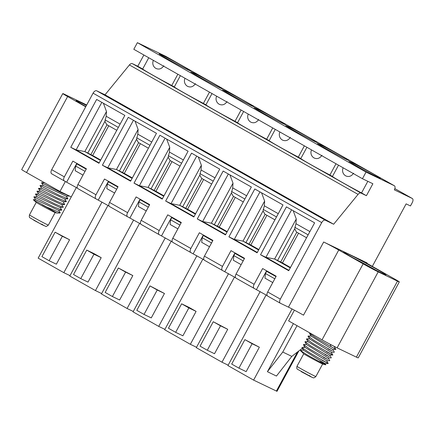 <?xml version="1.0" encoding="UTF-8"?>
<svg xmlns="http://www.w3.org/2000/svg" width="434" height="434" viewBox="0 0 434 434"><rect width="100%" height="100%" fill="white"/><g stroke="black" fill="none" stroke-linecap="round" stroke-linejoin="round"><path stroke-width="0.65" d="M71.268 196.906L59.973 191.465L65.382 181.461M338.737 250.027L363.139 263.839A12.347 0.374 28.4 0 0 378.198 271.858L397.484 281.145A12.347 0.374 28.4 0 0 399.307 281.899A12.347 0.374 28.4 0 0 394.473 278.932L370.072 265.114A12.347 0.374 -151.6 0 1 365.238 262.147A12.347 0.374 -151.6 0 1 367.061 262.901L323.672 242.009A12.347 0.374 -151.6 0 1 338.737 250.027L303.518 315.165A12.347 0.374 28.4 0 0 288.458 307.147L280.38 303.257A3.705 2.002 -60.5 0 1 280.315 303.225A3.705 2.002 -60.5 0 1 280.331 299.129L267.68 291.968L276.192 276.225L262.635 268.554L254.129 284.292A3.705 2.002 -60.5 0 0 254.107 288.388L236.036 278.156A3.705 2.002 -60.5 0 1 236.053 274.06L244.564 258.322L231.007 250.646L222.496 266.389A3.705 2.002 -60.5 0 0 222.479 270.48L204.403 260.248A3.705 2.002 -60.5 0 1 204.419 256.158L212.931 240.414L199.38 232.743L190.868 248.481A3.705 2.002 -60.5 0 0 190.851 252.577L172.775 242.346A3.705 2.002 -60.5 0 1 172.792 238.25L181.303 222.506L167.746 214.835L159.235 230.573A3.705 2.002 -60.5 0 0 159.218 234.669L141.142 224.438A3.705 2.002 -60.5 0 1 141.164 220.342L149.67 204.604L136.119 196.927L127.607 212.671A3.705 2.002 -60.5 0 0 127.591 216.761L109.514 206.53A3.705 2.002 -60.5 0 1 109.531 202.439L118.043 186.696L104.485 179.025L95.974 194.763A3.705 2.002 -60.5 0 0 95.957 198.859L77.887 188.627A3.705 2.002 -60.5 0 1 77.903 184.531L86.415 168.788L72.858 161.117L64.346 176.855L51.695 169.694A3.705 2.002 -60.5 0 0 51.679 173.79A3.705 2.002 -60.5 0 0 51.738 173.822L64.265 180.913M64.346 176.855A3.705 2.002 -60.5 0 0 64.33 180.951A3.705 2.002 -60.5 0 0 64.395 180.983L77.447 188.177M95.957 198.859A3.705 2.002 -60.5 0 0 96.022 198.891L109.075 206.085M127.591 216.761A3.705 2.002 -60.5 0 0 127.65 216.794L140.703 223.993M159.218 234.669A3.705 2.002 -60.5 0 0 159.283 234.702L172.336 241.895M190.851 252.577A3.705 2.002 -60.5 0 0 190.911 252.61L203.964 259.803M222.479 270.48A3.705 2.002 -60.5 0 0 222.544 270.512L235.597 277.711M254.107 288.388A3.705 2.002 -60.5 0 0 254.172 288.42L267.225 295.614M297.03 325.668L282.767 352.039L291.805 356.39L302.33 348.236M305.856 344.46L306.171 343.869M307.38 341.639L307.695 341.053M308.905 338.818L309.225 338.227M310.429 335.992L310.749 335.406M303.54 347.303L304.543 346.527M291.805 356.39L276.453 376.056L267.415 371.705L282.767 352.039M298.842 350.943L277.006 391.332L253.602 380.108L227.942 365.574L266.107 294.984M292.071 308.965L253.602 380.108M293.411 323.618L267.415 371.705M244.895 339.632L259.353 347.205L246.149 371.634L238.917 368.151L231.685 364.055L244.895 339.632L252.121 343.723L238.917 368.151M259.353 347.205L252.121 343.723M234.479 277.076L196.309 347.672L221.975 362.2L260.145 291.61M213.262 321.724L227.725 329.298L214.515 353.726L207.284 350.243L200.058 346.153L213.262 321.724L220.494 325.82L207.284 350.243M228.154 365.178L221.975 362.2M227.725 329.298L220.494 325.82M202.846 259.174L164.681 329.764L190.347 344.292L228.512 273.702M181.634 303.822L188.866 307.299L196.092 311.395L182.888 335.818L175.656 332.336L168.425 328.245L181.634 303.822L188.861 307.912L175.656 332.336M196.526 347.271L190.347 344.292M196.092 311.395L188.861 307.912M171.218 241.266L133.048 311.856L158.714 326.39L196.884 255.794M150.001 285.914L164.464 293.487L151.26 317.91L144.028 314.433L136.797 310.337L150.001 285.914L157.233 290.004L144.028 314.433M164.898 329.363L158.714 326.39M164.464 293.487L157.233 290.004M139.591 223.358L101.42 293.954L127.086 308.482L165.256 237.892M118.373 268.006L132.837 275.579L119.627 300.008L112.395 296.525L105.164 292.435L118.373 268.006L125.605 272.102L112.395 296.525M133.265 311.46L127.086 308.482M132.837 275.579L125.605 272.102M107.957 205.456L69.787 276.046L95.453 290.574L133.623 219.984M86.74 250.103L93.972 253.581L101.203 257.677L87.999 282.1L80.767 278.617L73.536 274.527L86.74 250.103L93.972 254.194L80.767 278.617M101.637 293.552L95.453 290.574M101.203 257.677L93.972 254.194M76.33 187.548L38.159 258.138L63.825 272.671L101.995 202.076M69.576 239.769L56.366 264.192L49.134 260.715L62.344 236.286L69.576 239.769L55.113 232.195L41.908 256.619L49.134 260.715M70.004 275.644L63.825 272.671M55.113 232.195L62.344 236.286M321.713 222.599L93.077 93.164A3.705 2.002 -60.5 0 1 96.641 90.777L325.283 220.212A3.705 2.002 -60.5 0 0 321.713 222.599L280.331 299.129M325.283 220.212L333.659 224.242L358.061 194.389L129.424 64.954L105.017 94.807L333.659 224.242M372.318 266.384L406.126 203.861L410.461 205.949L412.284 202.586A3.705 2.002 119.5 0 0 412.3 198.49A3.705 2.002 119.5 0 0 412.235 198.457L394.338 189.837A3.705 2.002 -60.5 0 0 394.354 185.747A3.705 2.002 -60.5 0 0 394.289 185.714L366.03 172.103L362.45 178.727L372.882 183.75L366.421 195.691L360.931 193.049A3.705 2.002 119.5 0 0 358.061 194.389M353.048 257.796A24.076 0.727 -151.6 0 1 343.619 252.008A24.076 0.727 -151.6 0 1 354.958 257.411A24.076 0.727 -151.6 0 1 376.549 269.113A24.076 0.727 -151.6 0 1 385.978 274.906A24.076 0.727 -151.6 0 1 374.64 269.503A24.076 0.727 -151.6 0 1 353.048 257.796M353.265 257.921A24.076 0.727 -151.6 0 1 375.741 270.078M399.307 281.899L358.218 357.887A12.347 0.374 -151.6 0 1 356.395 357.133L337.115 347.851A12.347 0.374 -151.6 0 1 322.05 339.833L288.61 320.905L294.404 310.185M310.359 333.214L309.529 333.426L315.296 337.446L331.028 346.647L335.889 349.375L334.207 346.647M330.106 344.243L334.668 346.63M311.183 336.111L332.677 349.462M309.67 338.954L331.153 352.283M308.156 341.802L329.628 355.11L332.835 355.023L331.153 352.289L334.359 352.196L332.683 349.468L335.889 349.375M326.547 351.757C341.786 359.726 326.276 351.692 312.247 343.088L306.654 338.878M328.077 348.936L332.243 351.008L313.771 340.267L308.173 336.057M325.023 354.578L329.184 356.65L310.717 345.914L305.113 341.699M303.578 344.525L309.192 348.735L327.654 359.471L323.498 357.399M321.968 360.225C337.196 368.189 321.719 360.171 307.668 351.556L301.896 347.536L305.211 347.254M328.25 363.486L326.574 360.757L329.78 360.665L328.099 357.931L331.31 357.844L329.623 355.11M319.994 361.479C333.941 369.106 320.14 362.363 306.279 354.328L300.371 350.357L303.675 350.075M303.561 350.238L325.05 363.573L325.825 364.842L323.032 364.153A11.235 0.342 -151.6 0 1 307.755 356.173A11.235 0.342 28.4 0 1 303.404 353.542L300.371 350.357M306.605 344.574L328.099 357.931M305.08 347.401L326.574 360.752M301.169 351.09L301.435 351.551L300.93 351.269M301.093 351.231A15.434 0.467 28.4 0 0 303.236 352.533M280.255 303.187L267.729 296.096A3.705 2.002 -60.5 0 1 267.664 296.064A3.705 2.002 -60.5 0 1 267.68 291.968M95.898 198.821L77.946 188.66A3.705 2.002 -60.5 0 1 77.887 188.627M127.525 216.723L109.58 206.562A3.705 2.002 -60.5 0 1 109.514 206.53M159.159 234.631L141.207 224.47A3.705 2.002 -60.5 0 1 141.142 224.438M190.786 252.539L172.841 242.378A3.705 2.002 -60.5 0 1 172.775 242.346M222.42 270.442L204.468 260.281A3.705 2.002 -60.5 0 1 204.403 260.248M254.047 288.35L236.101 278.189A3.705 2.002 -60.5 0 1 236.036 278.156M256.461 289.521L266.59 270.794M66.684 182.085L76.813 163.352M93.077 93.164L51.695 169.694M282.99 204.929L254.796 188.969L228.913 236.839L257.107 252.805L282.99 204.929M251.362 187.021L223.168 171.061L197.28 218.937L225.479 234.897L251.362 187.021M219.734 169.119L191.535 153.153L165.652 201.029L193.846 216.989L219.734 169.119M188.101 151.211L159.907 135.251L134.019 183.121L162.218 199.087L188.101 151.211M156.473 133.303L128.274 117.343L102.391 165.218L130.585 181.179L156.473 133.303M124.84 115.401L96.646 99.435L70.758 147.31L98.957 163.271L124.84 115.401M314.623 222.837L286.424 206.872L260.541 254.747L288.735 270.707L314.623 222.837M296.476 232.038L306.561 237.745L296.476 232.038L294.697 228.81L295.961 223.7L296.265 218.975L293.2 210.707M294.697 228.81L277.576 260.471L274.608 259.027L265.906 257.329L260.541 254.747M296.265 218.975L274.608 259.027L290.259 267.892M291.599 209.806L265.906 257.329L288.925 270.36M298.532 233.199L282.458 262.928L277.576 260.471L290.362 267.707M282.458 262.928L290.487 267.474M296.785 232.212L280.652 262.055M264.849 214.136L274.928 219.843L264.849 214.136L263.064 210.902L264.328 205.797L264.637 201.072L261.566 192.804M263.064 210.902L245.948 242.563L242.98 241.125L234.273 239.422L228.913 236.839M264.637 201.072L242.98 241.125L258.631 249.984M259.971 191.899L234.273 239.422L257.297 252.458M266.899 215.297L250.825 245.02L245.948 242.563L258.729 249.8M250.825 245.02L258.859 249.566M265.158 214.309L249.018 244.152M233.215 196.228L243.3 201.935L233.215 196.228L231.436 192.994L232.7 187.889L233.004 183.164L229.939 174.897M231.436 192.994L214.315 224.66L211.353 223.217L202.645 221.519L197.28 218.937M233.004 183.164L211.353 223.217L227.004 232.076M228.344 173.991L202.645 221.519L225.664 234.55M235.271 197.389L219.197 227.118L214.315 224.66L227.101 231.897M219.197 227.118L227.226 231.658M233.525 196.401L217.391 226.244M211.673 184.027L201.588 178.32L199.803 175.092L201.067 169.982L201.376 165.256L198.311 156.989M199.803 175.092L182.687 206.752L179.719 205.309L171.012 203.611L165.652 201.029M201.376 165.256L179.719 205.309L195.371 214.174M196.71 156.088L171.012 203.611L194.036 216.642M203.638 179.481L187.569 209.21L182.687 206.752L195.468 213.989M187.569 209.21L195.598 213.756M201.897 178.493L185.757 208.336M169.954 160.417L180.039 166.124L169.954 160.417L168.175 157.184L169.439 152.079L169.748 147.354L166.678 139.086M168.175 157.184L151.054 188.844L148.092 187.407L139.385 185.703L134.019 183.121M169.748 147.354L148.092 187.407L163.743 196.266M165.083 138.18L139.385 185.703L162.403 198.739M172.01 161.578L155.936 191.302L151.054 188.844L163.84 196.081M155.936 191.302L163.965 195.848M170.264 160.591L154.13 190.434M138.327 142.509L148.412 148.216L138.327 142.509L136.547 139.276L137.806 134.171L138.115 129.446L135.05 121.178M136.547 139.276L119.426 170.942L116.458 169.499L107.751 167.801L102.391 165.218M138.115 129.446L116.458 169.499L132.11 178.358M133.45 120.272L107.751 167.801L130.775 180.832M140.377 143.67L124.308 173.399L119.426 170.942L132.207 178.179M124.308 173.399L132.337 177.94M138.636 142.683L122.496 172.526M106.699 124.601L116.779 130.308L106.699 124.601L104.914 121.374L106.178 116.263L106.487 111.538L103.417 103.27M104.914 121.374L87.798 153.034L84.831 151.591L76.124 149.893L70.758 147.31M106.487 111.538L84.831 151.591L100.482 160.455M107.003 124.775L90.869 154.618L87.798 153.034L100.579 160.271M108.75 125.762L92.675 155.491L90.869 154.618M92.675 155.491L100.704 160.037M101.822 102.37L76.124 149.893L99.142 162.924M96.641 90.777L105.017 94.807M360.931 193.049L132.294 63.614A3.705 2.002 119.5 0 0 129.424 64.954M338.536 165.191L332.444 176.454L329.911 175.021A25.313 0.765 28.4 0 1 300.811 158.546L298.283 157.113A25.313 0.765 28.4 0 1 269.183 140.643L266.655 139.211A25.313 0.765 28.4 0 1 237.555 122.735L235.022 121.303A25.313 0.765 28.4 0 1 205.922 104.827L203.394 103.395A25.313 0.765 28.4 0 1 174.294 86.925L171.761 85.493A25.313 0.765 28.4 0 1 142.661 69.017L137.784 66.256L143.876 54.988M332.444 176.454A25.313 0.765 28.4 0 0 361.544 192.929L366.421 195.691M132.294 63.614L137.784 66.256M336.003 163.754L329.911 175.021M306.903 147.283L300.811 158.546M321.968 155.291C319.793 158.394 317.194 159.3 314.178 158.009L314.438 158.144A6.174 6.174 0 0 1 311.547 149.909M362.45 178.727L133.808 49.292L137.388 42.668L366.03 172.103M394.289 185.714L165.652 56.279L137.388 42.668M324.312 147.696A17.902 0.542 -151.6 0 1 317.297 143.388A17.902 0.542 -151.6 0 1 325.728 147.408A17.902 0.542 -151.6 0 1 341.786 156.11A17.902 0.542 -151.6 0 1 348.795 160.417A17.902 0.542 -151.6 0 1 340.364 156.403A17.902 0.542 -151.6 0 1 324.312 147.696M292.679 129.788A17.902 0.542 -151.6 0 1 285.67 125.48A17.902 0.542 -151.6 0 1 294.1 129.5A17.902 0.542 -151.6 0 1 310.153 138.202A17.902 0.542 -151.6 0 1 317.167 142.515A17.902 0.542 -151.6 0 1 308.737 138.495A17.902 0.542 -151.6 0 1 292.679 129.788M261.051 111.885A17.902 0.542 -151.6 0 1 254.042 107.578A17.902 0.542 -151.6 0 1 262.472 111.592A17.902 0.542 -151.6 0 1 278.525 120.299A17.902 0.542 -151.6 0 1 285.534 124.607A17.902 0.542 -151.6 0 1 277.104 120.587A17.902 0.542 -151.6 0 1 261.051 111.885M229.418 93.977A17.902 0.542 -151.6 0 1 222.409 89.67A17.902 0.542 -151.6 0 1 230.839 93.69A17.902 0.542 -151.6 0 1 246.897 102.391A17.902 0.542 -151.6 0 1 253.906 106.699A17.902 0.542 -151.6 0 1 245.476 102.679A17.902 0.542 -151.6 0 1 229.418 93.977M197.79 76.069A17.902 0.542 -151.6 0 1 190.781 71.762A17.902 0.542 -151.6 0 1 199.211 75.782A17.902 0.542 -151.6 0 1 215.264 84.484A17.902 0.542 -151.6 0 1 222.273 88.791A17.902 0.542 -151.6 0 1 213.843 84.776A17.902 0.542 -151.6 0 1 197.79 76.069M166.157 58.167A17.902 0.542 -151.6 0 1 159.148 53.859A17.902 0.542 -151.6 0 1 167.578 57.874A17.902 0.542 -151.6 0 1 183.636 66.581A17.902 0.542 -151.6 0 1 190.645 70.888A17.902 0.542 -151.6 0 1 182.215 66.869A17.902 0.542 -151.6 0 1 166.157 58.167M355.94 165.604A17.902 0.542 -151.6 0 1 348.931 161.296A17.902 0.542 -151.6 0 1 357.361 165.311A17.902 0.542 -151.6 0 1 373.414 174.018A17.902 0.542 -151.6 0 1 380.423 178.325A17.902 0.542 -151.6 0 1 371.992 174.305A17.902 0.542 -151.6 0 1 355.94 165.604M85.71 106.786L67.623 96.549A12.347 0.374 28.4 0 1 62.789 93.576A12.347 0.374 28.4 0 1 64.612 94.335L83.892 103.617A12.347 0.374 28.4 0 1 86.67 105.006M86.437 105.446A24.076 0.727 28.4 0 0 76.118 100.569A24.076 0.727 28.4 0 0 85.547 106.363A24.076 0.727 28.4 0 0 85.845 106.531A24.076 0.727 -151.6 0 0 85.764 106.487M59.973 191.465L26.534 172.537A12.347 0.374 -151.6 0 1 21.7 169.564L62.789 93.576M60.218 212.779L46.639 207.002L33.288 199.7L35.566 199.591L58.481 210.268M46.639 207.002L46.563 207.143A15.434 0.467 -151.6 0 1 42.353 204.843M46.563 207.143L56.995 213.089L60.142 212.996M57.104 213.018L55.53 212.72A11.235 0.342 -151.6 0 1 40.254 204.739A11.235 0.342 28.4 0 1 35.908 202.108L33.288 199.7M61.731 209.942L53.583 206.823L33.879 196.857L37.091 196.77L59.979 207.447L63.255 207.11M63.19 207.354L55.085 203.985L35.414 194.041M38.615 193.944L36.933 191.215L56.621 201.17L64.709 204.533L61.503 204.62L38.615 193.944L35.409 194.036L37.091 196.77M63.142 201.615L64.709 204.533M67.829 198.642L59.751 195.56L39.988 185.568L43.194 185.481L66.082 196.157M66.321 201.49L58.216 198.381L38.458 188.389L41.669 188.302L64.59 198.978M63.087 201.799L40.145 191.123L36.933 191.215M43.199 185.481L41.512 182.747L44.713 182.654M41.979 183.018L61.259 192.729L69.424 196.016M148.754 57.755L142.661 69.017M177.853 74.225L171.761 85.493M163.813 65.762C161.643 68.865 159.045 69.765 156.028 68.474L156.289 68.61A6.174 6.174 0 0 1 153.397 60.38M180.381 75.657L174.294 86.925M209.481 92.133L203.394 103.395M195.446 83.67C193.271 86.767 190.678 87.673 187.656 86.382L187.917 86.518A6.174 6.174 0 0 1 185.025 78.288M212.014 93.565L205.922 104.827M241.114 110.035L235.022 121.303M227.074 101.572C224.904 104.675 222.306 105.581 219.289 104.29L219.55 104.426A6.174 6.174 0 0 1 216.658 96.191M243.642 111.473L237.555 122.735M272.742 127.943L266.655 139.211M258.707 119.48C256.532 122.583 253.939 123.484 250.917 122.193L251.177 122.328A6.174 6.174 0 0 1 248.286 114.099M275.275 129.375L269.183 140.643M304.375 145.851L298.283 157.113M290.335 137.388C288.16 140.486 285.567 141.392 282.55 140.101L282.811 140.236A6.174 6.174 0 0 1 279.914 132.007M367.82 181.314L361.544 192.929M353.596 173.199C351.421 176.302 348.827 177.202 345.806 175.911L346.066 176.047A6.174 6.174 0 0 1 343.175 167.817M276.046 276.507L266.65 271.321L265.467 273.518L264.973 278.151L272.769 282.561M266.65 271.321L275.986 276.61M265.467 273.518L274.803 278.802M224.834 271.619L234.962 252.886M244.413 258.599L235.022 253.418L233.834 255.61L233.346 260.243L241.136 264.653M235.022 253.418L244.358 258.702M233.834 255.61L243.17 260.894M193.201 253.711L203.329 234.978M212.785 240.691L203.394 235.51L202.206 237.702L201.712 242.335L209.508 246.751M203.394 235.51L212.725 240.794M202.206 237.702L211.542 242.986M161.573 235.803L171.701 217.071M181.152 222.788L171.761 217.602L170.578 219.799L170.085 224.432L177.875 228.843M171.761 217.602L181.097 222.892M170.578 219.799L179.909 225.083M129.945 217.901L140.073 199.168M149.524 204.881L140.133 199.7L138.945 201.891L138.451 206.524L146.247 210.935M140.133 199.7L149.464 204.984M138.945 201.891L148.282 207.175M98.312 199.993L108.44 181.26M117.891 186.973L108.5 181.792L107.317 183.983L106.824 188.616L114.619 193.032M108.5 181.792L117.836 187.076M107.317 183.983L116.648 189.267M86.263 169.07L76.872 163.884L75.684 166.081L75.191 170.714L82.986 175.124M75.684 166.081L85.021 171.365M76.872 163.884L86.209 169.173M297.534 351.952L276.382 391.072M323.672 242.009L288.458 307.147M366.871 263.259L367.061 262.901M363.139 263.839L322.05 339.833M378.198 271.858L337.115 347.851M356.395 357.133L397.484 281.145M330.269 344.336L331.028 346.647M315.881 376.511C313.185 378.86 313.272 377.466 312.534 377.564L297.388 369.209C296.785 368.927 296.65 367.956 296.981 366.296A10.742 0.325 28.4 0 0 301.185 368.878A10.742 0.325 -151.6 0 0 310.82 374.103A10.742 0.325 -151.6 0 0 315.881 376.511L322.641 364.007M309.296 375.519L311.314 377.005L301.218 371.634M77.903 184.531L95.974 194.763M109.531 202.439L127.607 212.671M141.164 220.342L159.235 230.573M172.792 238.25L190.868 248.481M204.419 256.158L222.496 266.389M236.053 274.06L254.129 284.292M309.892 231.588L295.961 223.7M294.794 227.297L308.129 234.848M278.259 213.68L264.328 205.797M263.161 209.389L276.496 216.94M246.631 195.777L232.7 187.889M231.534 191.486L244.868 199.032M214.998 177.869L201.067 169.982M199.906 173.578L213.24 181.13M183.37 159.962L169.439 152.079M168.273 155.67L181.607 163.222M151.737 142.059L137.806 134.171M136.645 137.768L149.98 145.314M120.109 124.151L106.178 116.263M105.012 119.86L118.346 127.412M412.235 198.457L394.848 188.616M26.534 172.537L67.623 96.549M55.14 212.573L48.38 225.078A10.742 0.325 -151.6 0 1 43.319 222.669A10.742 0.325 -151.6 0 1 33.689 217.445A10.742 0.325 28.4 0 1 29.479 214.863L36.244 202.358M41.794 224.085L43.812 225.566L33.716 220.195M311.216 336.16L309.534 333.421M309.686 338.981L308.004 336.247M308.151 341.797L306.475 339.062M308.107 336.057L311.314 335.97M306.578 338.883L309.789 338.791M305.042 341.704L308.254 341.612M303.529 344.525L306.735 344.433M306.632 344.623L304.95 341.884M305.107 347.45L303.426 344.71M303.583 350.271L301.901 347.536M325.044 363.578L328.256 363.486M296.981 366.296L303.74 353.791M280.315 303.225L267.664 296.064M64.33 180.951L51.679 173.79M201.588 178.32L211.667 184.027M394.354 185.747L165.717 56.311M394.848 188.611L412.3 198.49M33.885 196.857L35.566 199.597M61.671 210.181L58.46 210.268M61.606 204.436L63.288 207.17M60.082 207.257L61.764 209.991M58.557 210.078L60.239 212.812M67.872 198.707L66.185 195.973M66.348 201.528L64.666 198.794M38.458 188.389L40.14 191.123M66.25 201.707L63.038 201.799M39.988 185.568L41.669 188.302M67.775 198.886L64.568 198.978M69.294 196.065L66.093 196.157M48.38 225.078C46.693 226.38 45.809 226.803 45.716 226.336L41.393 224.351L29.886 217.776C29.284 217.494 29.154 216.517 29.479 214.863"/></g></svg>
